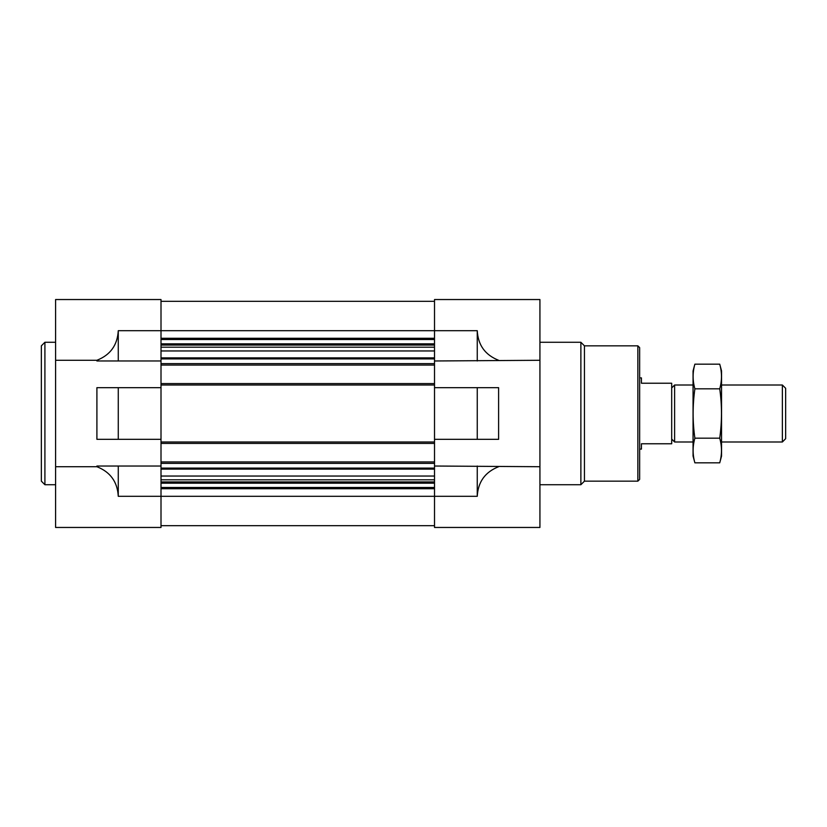 <?xml version="1.0" encoding="UTF-8"?>
<svg xmlns="http://www.w3.org/2000/svg" width="827" height="827" viewBox="0 0 827 827"><rect width="100%" height="100%" fill="white"/><g stroke="black" fill="none" stroke-linecap="round" stroke-linejoin="round"><path stroke-width="1.24" d="M434.516 360.975L539.928 360.283L539.928 299.539L434.516 299.539L434.516 365.069L161.007 365.069L161.007 299.539L55.595 299.539L55.595 527.461L161.007 527.461L161.007 466.025L96.904 466.025L96.904 466.717C110.342 472.01 117.465 481.872 118.271 496.303L118.271 466.025M118.271 439.323L161.007 439.323L161.007 387.677L96.904 387.677L96.904 439.323L118.271 439.323L118.271 387.677M55.595 360.283L96.904 360.283C110.342 354.99 117.465 345.128 118.271 330.697L118.271 360.975L161.007 360.975M55.595 466.717L96.904 466.717M118.271 360.975L96.904 360.975L96.904 360.283M477.251 439.323L434.516 439.323L434.516 387.677L477.251 387.677L477.251 439.323L498.609 439.323L498.609 387.677L477.251 387.677M118.271 496.303L434.516 496.303L434.516 527.461L539.928 527.461L539.928 466.717L434.516 466.025L434.516 496.303L477.251 496.303L477.251 466.025M477.251 496.303C478.047 481.872 485.17 472.01 498.609 466.717M498.609 360.283C485.17 354.99 478.047 345.128 477.251 330.697L118.271 330.697M539.928 360.283L539.928 466.717M477.251 360.975L477.251 330.697M434.516 365.069L434.516 387.677M434.516 439.323L434.516 466.025M161.007 301.317L434.516 301.317M161.007 365.069L161.007 383.583L434.516 383.583M161.007 383.583L161.007 387.677M434.516 443.417L161.007 443.417L161.007 439.323M161.007 443.417L161.007 461.931L434.516 461.931M161.007 461.931L161.007 466.025M161.007 525.683L434.516 525.683M637.855 345.841L637.855 481.159L639.643 479.381L639.643 347.619L637.855 345.841L584.441 345.841L580.874 342.275L539.928 342.275M637.855 481.159L584.441 481.159L584.441 345.841M584.441 481.159L580.874 484.725L580.874 342.275M55.595 484.725L44.906 484.725L44.906 342.275L55.595 342.275M44.906 484.725L41.35 481.159L41.35 345.841L44.906 342.275M639.643 377.887L641.421 377.887L641.421 383.232L671.689 383.232L671.689 443.768L641.421 443.768L641.421 449.113L639.643 449.113M671.689 439.065L674.615 441.99L674.615 385.01L671.689 387.935M782.373 385.01L782.373 441.99L785.65 438.713L785.65 388.287L782.373 385.01L721.547 385.01M719.728 462.841L721.547 456.059L721.547 370.941L719.728 364.159C722.064 372.377 722.064 380.606 719.728 388.824C722.054 405.065 722.054 421.512 719.728 438.176C722.064 446.394 722.064 454.623 719.728 462.841L694.876 462.841C692.54 454.623 692.54 446.394 694.876 438.176C692.55 421.935 692.55 405.488 694.876 388.824C692.54 380.606 692.54 372.377 694.876 364.159L719.728 364.159M719.728 438.176L694.876 438.176M719.728 388.824L694.876 388.824M694.876 462.841L693.057 456.059L693.057 370.941L694.876 364.159M161.007 338.274L434.516 338.274M161.007 339.504L434.516 339.504M161.007 343.825L434.516 343.825M161.007 345.055L434.516 345.055M161.007 347.185L434.516 347.185M161.007 350.958L434.516 350.958M161.007 357.884L434.516 357.884M161.007 358.887L434.516 358.887M161.007 363.642L434.516 363.642M161.007 385.01L434.516 385.01M161.007 441.99L434.516 441.99M161.007 463.358L434.516 463.358M161.007 468.113L434.516 468.113M161.007 469.116L434.516 469.116M161.007 476.042L434.516 476.042M161.007 479.815L434.516 479.815M161.007 481.945L434.516 481.945M161.007 483.175L434.516 483.175M161.007 487.496L434.516 487.496M161.007 488.726L434.516 488.726M580.874 484.725L539.928 484.725M693.057 385.01L674.615 385.01M782.373 441.99L721.547 441.99M693.057 441.99L674.615 441.99"/></g></svg>
